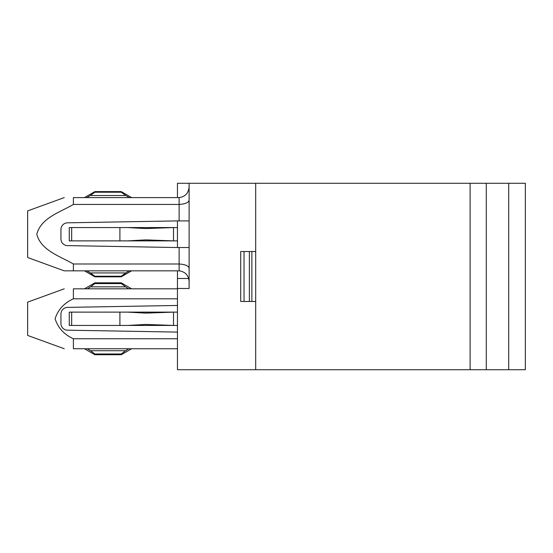 <?xml version="1.0" encoding="UTF-8"?>
<svg xmlns="http://www.w3.org/2000/svg" width="553" height="553" viewBox="0 0 553 553"><rect width="100%" height="100%" fill="white"/><g stroke="black" fill="none" stroke-linecap="round" stroke-linejoin="round"><path stroke-width="0.83" d="M127.625 240.88L145.833 239.878L173.511 240.88L127.625 240.88L145.833 239.878L127.625 240.88L69.263 240.88L69.263 227.56L127.625 227.56L119.904 227.56L119.904 240.88L127.625 240.88M127.625 325.441L145.833 324.438L173.511 325.441L127.625 325.441L145.833 324.438L127.625 325.441L69.263 325.441L69.263 312.12L127.625 312.12L119.904 312.12L119.904 325.441L127.625 325.441M525.35 183.285L525.35 369.715L508.705 369.715L508.705 183.285L525.35 183.285M470.119 183.285L470.119 369.715L255.693 369.715L255.693 183.285L508.705 183.285M470.119 369.715L508.705 369.715M177.458 325.441L173.511 325.441L173.511 312.12L145.833 313.122L127.625 312.12L177.458 312.12M87.291 348.743A1420.622 1420.622 30.9 0 0 90.547 350.72L94.86 353.975L94.86 354.736L121.245 354.736L121.245 353.975L125.559 350.72A1420.622 1420.622 -31.3 0 0 128.814 348.743M177.458 338.754L73.383 338.754L73.383 348.743C61.895 348.743 61.895 348.743 73.383 348.743C61.895 348.743 61.895 348.743 73.383 348.743L177.458 348.743M64.238 348.743L27.65 335.422L27.65 302.132L64.238 288.818M87.291 288.818C83.911 288.818 83.911 288.818 87.291 288.818C83.911 288.818 83.911 288.818 87.291 288.818A1420.622 1420.622 -30.9 0 1 90.547 286.841L94.86 283.585L94.86 282.825L121.245 282.825L121.245 283.585L125.559 286.841A1420.622 1420.622 31.3 0 1 128.814 288.818C132.202 288.818 132.202 288.818 128.814 288.818C132.202 288.818 132.202 288.818 128.814 288.818M177.458 298.807L73.383 298.807L73.383 288.818L177.458 288.818M73.383 288.818C61.895 288.818 61.895 288.818 73.383 288.818M73.383 298.807C64.086 303.03 57.989 309.701 55.093 318.811C58.058 327.922 64.155 334.572 73.383 338.754M177.458 332.097L67.48 330.176A6.657 6.657 0 0 1 60.941 323.519L60.941 314.042A6.657 6.657 0 0 1 67.48 307.385L177.458 305.463M64.238 270.839L73.383 270.839L64.238 270.839L27.65 257.525L27.65 210.914L64.238 197.601M189.112 220.903L179.124 220.903L179.124 204.444L73.383 204.444L73.383 197.601C61.749 197.601 61.749 197.601 73.383 197.601L179.124 197.601C185.186 196.764 188.511 193.197 189.112 186.907C188.518 193.197 185.186 196.764 179.124 197.601L179.124 204.444C185.2 204.043 188.532 202.654 189.112 200.269M90.305 195.506A2530.818 2530.818 149.4 0 0 86.8 197.601L129.305 197.601A2530.818 2530.818 30.9 0 0 125.801 195.506L121.245 192.223L121.245 191.608L94.86 191.608L94.86 192.223L90.305 195.506L125.801 195.506L121.245 192.223L94.86 192.223M86.8 197.601C83.925 197.601 83.925 197.601 86.8 197.601C83.925 197.601 83.925 197.601 86.8 197.601M129.305 197.601C132.181 197.601 132.181 197.601 129.305 197.601C132.181 197.601 132.181 197.601 129.305 197.601M73.383 204.444C60.187 212.214 40.998 217.813 36.795 234.258C41.067 250.633 60.27 256.295 73.383 263.995L73.383 270.839L177.458 270.839L177.458 288.486L189.112 288.486L189.112 281.539C188.518 275.242 185.186 271.675 179.124 270.839C185.186 271.682 188.511 275.242 189.112 281.539L189.112 183.285L255.693 183.285M86.8 270.839A2530.818 2530.818 30.8 0 0 90.305 272.933L94.86 276.217L94.86 276.832L121.245 276.832L121.245 276.217L125.801 272.933A2530.818 2530.818 0 0 0 129.305 270.839M121.245 276.217L94.86 276.217L90.305 272.933L125.801 272.933M177.458 197.601L177.458 183.285L189.112 183.285M179.124 220.903L177.458 220.903L177.458 247.537L179.124 247.537L179.124 263.995C185.2 264.396 188.532 265.793 189.112 268.17M189.112 247.537L179.124 247.537M177.458 270.839L179.124 270.839L179.124 263.995L73.383 263.995M177.458 220.903L67.48 222.824A6.657 6.657 0 0 0 60.941 229.481L60.941 238.958A6.657 6.657 0 0 0 67.48 245.615L177.458 247.537M255.693 251.532L251.857 251.532L251.857 301.468L255.693 301.468M249.362 301.468L244.039 301.468L244.039 251.532L249.362 251.532L249.362 301.468L251.857 301.468M251.857 251.532L249.362 251.532M244.039 251.532L240.714 251.532L240.714 301.468L244.039 301.468M255.693 369.715L177.458 369.715L177.458 288.486M177.458 240.88L173.511 240.88L173.511 227.56L145.833 228.562L127.625 227.56L177.458 227.56M486.281 183.285L486.281 369.715M71.669 325.441L71.669 312.12M90.547 350.72L125.559 350.72M94.86 353.975L121.245 353.975M90.547 286.841L125.559 286.841M94.86 283.585L121.245 283.585M177.458 278.498L188.649 278.498M71.669 240.88L71.669 227.56M131.42 348.86L121.245 354.736M84.685 348.86L94.86 354.736M131.42 288.701L121.245 282.825M84.685 288.701L94.86 282.825M84.602 197.532L94.86 191.608M131.503 197.532L121.245 191.608M84.602 270.908L94.86 276.832M131.503 270.908L121.245 276.832"/></g></svg>
